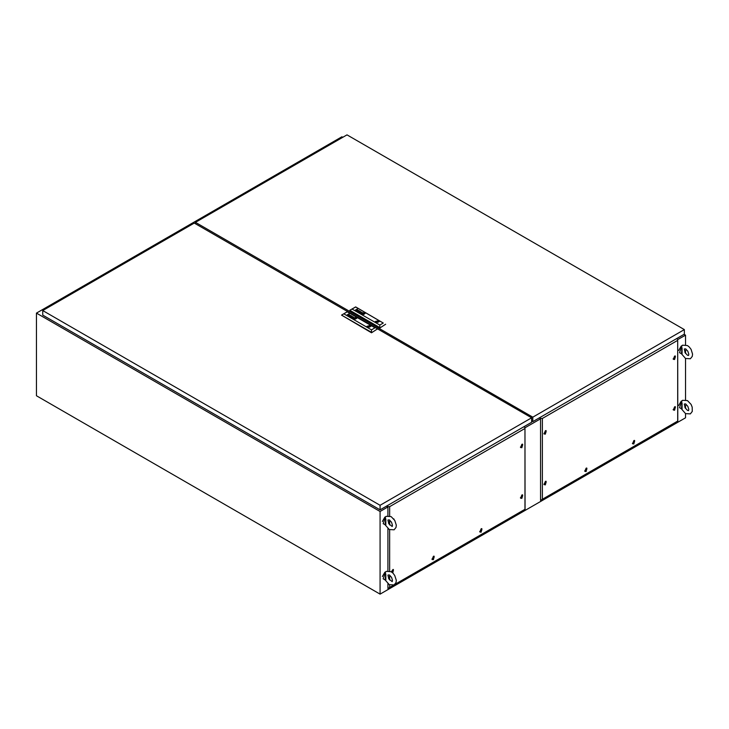 <?xml version="1.0" encoding="UTF-8"?>
<svg xmlns="http://www.w3.org/2000/svg" width="729" height="729" viewBox="0 0 729 729"><rect width="100%" height="100%" fill="white"/><g stroke="black" fill="none" stroke-linecap="round" stroke-linejoin="round"><path stroke-width="1.09" d="M342.849 137.289L341.892 136.742L36.45 313.087L380.073 511.476L387.883 506.965M525.099 427.741L540.599 418.792M677.824 339.568L685.515 335.13L684.084 334.301M36.45 313.087L36.45 395.747L380.073 594.135L685.515 417.79L685.515 413.58L681.387 408.841L682.098 403.164L681.369 401.378L682.554 400.321L687.411 400.613L691.074 404.449L692.213 407.128L692.268 411.466L690.381 413.881L685.524 413.58M685.515 335.13L685.515 344.771M685.515 351.26L685.515 353.355M682.098 348.052L682.098 353.92L681.387 353.738L682.098 348.052L681.369 346.266L682.554 345.209L687.411 345.51L689.306 346.986L691.074 349.337L692.55 354.075L692.268 356.363L690.381 358.768L685.515 358.468L685.515 399.884M685.515 406.372L685.515 408.459M380.073 511.476L380.073 594.135M684.221 348.963L685.132 352.754L687.411 355.205L688.495 355.497L688.777 354.239L687.802 351.223L685.524 348.781L684.221 348.963M678.663 350.421L681.205 346.011M685.524 358.477L681.387 353.738L679.483 352.636L682.043 345.564M686.217 349.273L684.859 352.244M684.221 404.076L685.132 407.866L687.411 410.309L688.495 410.6L688.777 409.352L687.802 406.335L685.524 403.884L684.221 404.076M678.663 405.524L681.205 401.123M682.098 403.164L682.098 409.033L679.483 407.739L682.043 400.677M686.217 404.385L684.859 407.356M387.937 575.126L388.858 578.917L392.211 581.66L392.494 580.412L391.528 577.386L389.25 574.944L387.937 575.126M382.379 576.584L384.921 572.174M385.814 574.215L385.814 580.084L385.112 579.901L385.814 574.215L385.094 572.429L386.279 571.372L391.136 571.673L393.022 573.149L394.799 575.5L396.275 580.248L395.984 582.526L394.107 584.931L389.25 584.64L385.103 579.892M385.112 579.901L383.199 578.799L385.759 571.727M389.942 575.445L388.584 578.407M387.937 520.023L388.858 523.814L392.211 526.548L392.494 525.299L391.528 522.283L389.25 519.832L387.937 520.023M382.379 521.472L384.921 517.071M385.814 519.103L385.094 517.326L386.279 516.269L391.136 516.56L394.799 520.388L396.275 525.135L395.984 527.413L394.107 529.819L389.25 529.527L385.103 524.789L385.814 519.103L385.814 524.98L383.199 523.686L385.759 516.624M389.942 520.333L388.584 523.294M531.651 417.79L194.324 223.038L42.747 310.545L380.073 505.297L531.651 417.79L531.651 422.31L380.073 509.817L380.073 505.297M380.073 509.817L42.747 315.065L42.747 310.545M368.655 326.556L369.348 326.382L368.655 326.556M355.825 318.336L354.932 317.926L354.722 318.619M354.713 317.908L354.23 318.482L354.859 318.783L355.962 318.181M348.799 315.939L350.312 315.529L349.574 315.11L350.567 315.457L349.455 316.295L348.799 315.939M352.216 317.789L352.891 317.753M351.815 317.58L352.973 317.425L351.825 317.507L352.59 317.953M353.884 318.436L354.722 317.689L356.144 317.962L354.722 317.662L353.966 318.145L354.276 318.874L355.697 318.992L356.326 318.281M356.262 317.68L353.465 318.354L353.948 319.02L356.745 318.354L356.262 317.68M356.745 318.363L356.262 317.707L353.465 318.363M370.013 325.444L366.988 326.364L367.562 327.139L370.897 326.346L370.013 325.444L367.334 326.984M370.897 326.346L370.323 325.544L366.988 326.346M367.926 327.303L370.587 325.772M343.806 313.853L371.48 329.836L374.998 327.804L347.314 311.83L341.509 315.065L371.48 332.816L377.285 329.025L371.48 332.816M352.973 317.425L353.501 317.388L352.973 317.425M353.538 317.334L352.59 317.051M352.918 316.933L353.765 317.325L352.918 316.951M352.672 318.108L353.765 317.325M351.834 316.122L350.348 316.568L350.986 315.63L350.038 316.632L351.706 316.286L351.059 317.215L352.809 316.687L351.196 317.06L351.834 316.122L350.348 316.568M348.58 314.372L349.273 313.871M347.122 314.946L349.136 313.771L347.104 314.937L348.881 314.518L348.098 315.511L349.255 314.728M349 314.791L347.961 315.429M354.85 317.853L355.725 318.044M356.135 318.245L354.841 317.762L354.075 318.473M371.48 329.836L371.48 332.369L341.509 315.065L347.314 311.72L374.998 327.804M354.659 319.129L356.527 318.327L354.659 319.147M353.683 318.409L355.278 317.543L356.527 318.327M351.196 317.088L352.79 316.696M351.706 316.304L350.904 317.133M351.15 315.748L350.057 316.641M349.929 315.794L348.854 315.739M348.617 315.739L350.048 315.703M349.401 315.21L350.567 315.457M354.695 317.917L354.23 318.473M355.725 318.063L354.996 317.88M354.54 318.363L355.679 318.354M367.744 327.239L367.744 326.747M369.567 327.075L369.567 325.699M370.086 326.802L370.086 325.471M370.141 326.747L370.141 326.027M684.367 329.617L347.05 134.865L195.472 222.372L532.79 417.125L684.367 329.617L684.367 334.137L532.79 421.644L532.79 417.125M195.472 223.703L195.472 222.372M531.651 420.988L532.79 421.644M376.984 321.744L377.668 321.58L376.984 321.744M362.687 313.67L363.807 313.279L363.242 313.889M362.559 313.661L363.944 313.224L363.17 313.042L362.905 313.898L364.3 313.434M357.711 311.301L356.982 310.809L358.367 310.9L357.702 310.39L358.221 310.281L358.878 310.736L357.675 311.301M357.183 310.937L358.258 310.964L357.438 311.155M360.39 312.859L361.456 312.814M360.135 312.777L361.192 312.577L360.153 312.695L360.91 313.124M362.213 313.579L363.042 312.878L364.254 313.023L362.286 313.333L362.45 313.999L363.643 314.245L364.646 313.479M365.065 313.561L364.582 312.878L361.784 313.543L362.267 314.217L365.065 313.543L364.582 312.878L361.784 313.561M364.855 313.543L362.987 312.75L362.058 313.342L362.459 314.153M362.003 313.579L362.459 314.181M379.226 321.562L378.652 320.742L375.307 321.535L375.882 322.336L379.226 321.535L378.333 320.632L375.307 321.562M376.246 322.5L378.907 320.96M352.125 309.05L379.809 325.034L383.317 323.002L355.634 307.018L349.838 310.262L379.809 328.004L385.605 324.214L379.809 328.004M361.001 313.306L362.094 312.522L360.901 312.24L361.857 312.55M360.308 311.429L358.668 311.766L359.306 310.827L358.367 311.83L360.026 311.483L359.379 312.413L361.137 311.884L359.515 312.258L360.162 311.319L358.668 311.766M357.347 309.925L355.433 310.135L357.456 308.959L356.782 309.533L357.584 309.925L357 309.552M356.281 310.627L357.584 309.925M362.404 313.734L362.878 313.014L364.391 313.26L363.944 314.099L362.76 313.98M379.809 325.034L379.809 327.567L349.838 310.262L355.634 306.909L383.317 323.002M378.333 320.632L375.654 322.182M363.525 314.372L364.117 314.281L363.525 314.39M364.454 313.461L363.944 314.117L362.76 314.008M362.094 312.531L360.919 312.249M361.11 311.894L359.515 312.258M360.026 311.483L359.224 312.322M359.47 310.946L358.376 311.839M358.258 310.964L357.438 311.174M356.937 310.928L358.668 310.672M357.72 310.399L358.887 310.645M355.451 310.144L357.456 308.959M364.163 313.479L363.242 313.907M364.008 313.543L363.425 313.88L362.869 313.561L363.425 313.215L364.008 313.543L363.425 313.233M362.851 313.543L363.425 313.215M376.073 322.428L376.073 321.945M377.886 322.273L377.886 320.888M378.415 321.99L378.415 320.669M378.46 321.945L378.46 321.225M674.635 356.135L675.245 355.934L674.635 359.525L673.295 359.306L674.635 356.135M674.635 406.837L675.245 406.636L674.635 410.227L673.295 410.008L674.635 406.837M633.875 440.617L634.485 440.416L633.875 444.007L632.544 443.788L633.875 440.617M586.152 468.173L586.763 467.972L586.152 471.563L584.813 471.344L586.152 468.173M545.392 481.45L546.003 481.249L545.392 484.84L544.062 484.621L545.392 481.45M545.392 430.757L546.003 430.557L545.392 434.147L544.062 433.928L545.392 430.757M542.358 418.437L542.358 499.237L677.669 421.116L677.669 340.315L542.358 418.437L540.389 418.41L540.389 418.911M539.569 417.735L540.389 418.41M677.669 340.315L677.824 421.207L540.599 500.431L540.599 418.528M676.448 338.712L677.824 339.304M542.358 499.237L540.599 500.431M539.287 417.899L540.389 418.537M545.848 431.869L545.31 433.245L545.848 431.869M545.584 433.263L545.584 431.85L545.584 433.263M545.392 433.773L544.581 433.846L545.392 431.121L546.203 431.049L545.392 433.773M544.581 433.846L543.934 433.463M545.547 430.675L546.203 431.049M545.274 433.163L546.021 432.169M545.848 482.571L545.31 483.947L545.848 482.571M545.584 483.965L545.584 482.552L545.584 483.965M545.392 484.466L544.581 484.548L545.392 481.823L546.203 481.741L545.392 484.466M544.581 484.548L543.934 484.165M545.547 481.377L546.203 481.741M545.274 483.865L546.021 482.871M586.608 469.285L586.07 470.67L586.608 469.285M586.344 470.679L586.344 469.276L586.344 470.679M586.152 471.189L585.341 471.271L586.152 468.547L586.963 468.465L586.152 471.189M585.341 471.271L584.694 470.888M586.298 468.091L586.963 468.465M586.034 470.579L586.772 469.594M634.33 441.738L633.793 443.114L634.33 441.738M634.066 443.132L634.066 441.719L634.066 443.132M633.875 443.633L633.064 443.715L633.875 440.99L634.686 440.908L633.875 443.633M633.064 443.715L632.417 443.332M634.03 440.544L634.686 440.908M633.756 443.022L634.503 442.038M675.09 407.958L674.553 409.334L675.09 407.958M674.826 409.352L674.826 407.939L674.826 409.352M674.635 409.853L673.824 409.935L674.635 407.21L675.446 407.128L674.635 409.853M673.824 409.935L673.177 409.552M674.781 406.755L675.446 407.128M674.516 409.242L675.036 407.985M675.09 357.256L674.553 358.632L675.09 357.256M674.826 358.65L674.826 357.237L674.826 358.65M674.635 359.151L673.824 359.233L674.635 356.508L675.446 356.426L674.635 359.151M673.824 359.233L673.177 358.85M674.781 356.062L675.446 356.426M674.516 358.55L675.254 357.556M521.909 444.307L522.529 444.107L521.909 447.697L520.579 447.478L521.909 444.307M521.909 495.009L522.529 494.809L521.909 498.399L520.579 498.18L521.909 495.009M481.158 528.789L481.769 528.589L481.158 532.179L479.819 531.96L481.158 528.789M433.427 556.345L434.047 556.145L433.427 559.735L432.097 559.517L433.427 556.345M391.245 571.736L393.286 569.422L392.803 572.93M393.733 518.829L394.061 519.258M391.582 522.392L391.236 521.818M394.763 584.458L524.944 509.289L524.944 428.488L389.641 506.609L389.641 515.922M389.641 521.445L389.641 524.935M389.641 529.737L389.641 571.035M389.641 576.557L389.641 580.047M389.641 584.849L389.641 587.41L393.359 585.259M386.853 505.908L387.883 506.701L389.641 506.609M524.944 428.488L525.099 509.38L387.883 588.604L387.883 583.647M523.723 426.884L525.099 427.476M387.673 506.582L387.673 507.083M387.883 570.862L387.883 528.543M387.883 515.758L387.883 506.701M389.641 587.41L387.883 588.604M386.561 506.072L387.673 506.71M393.131 570.743L392.585 572.119L393.131 570.743M392.867 572.137L392.867 570.725L392.867 572.137M391.528 571.91L392.676 569.996L393.478 569.914L392.557 572.702M392.822 569.549L393.478 569.914M392.557 572.037L393.296 571.044M433.892 557.457L433.354 558.842L433.892 557.457M433.618 558.851L433.618 557.448L433.618 558.851M433.427 559.362L432.616 559.444L433.427 556.719L434.238 556.637L433.427 559.362M432.616 559.444L431.969 559.061M433.582 556.263L434.238 556.637M433.318 558.751L434.056 557.767M481.614 529.91L481.067 531.286L481.614 529.91M481.35 531.304L481.35 529.892L481.35 531.304M481.158 531.806L480.347 531.888L481.158 529.163L481.969 529.081L481.158 531.806M480.347 531.888L479.691 531.505M481.304 528.716L481.969 529.081M481.04 531.204L481.778 530.211M522.374 496.13L521.836 497.506L522.374 496.13M522.101 497.524L522.101 496.112L522.101 497.524M521.909 498.025L521.098 498.107L521.909 495.383L522.72 495.301L521.909 498.025M521.098 498.107L520.451 497.725M522.064 494.927L522.72 495.301M521.8 497.415L522.538 496.431M522.374 445.428L521.827 446.804L522.374 445.428M522.101 446.822L522.101 445.41L522.101 446.822M521.909 447.324L521.098 447.406L521.909 444.681L522.72 444.599L521.909 447.324M521.098 447.406L520.451 447.023M522.064 444.234L522.72 444.599M521.8 446.722L522.538 445.729M369.348 327.13L369.348 326.382M368.537 327.13L368.537 326.382M377.668 322.327L377.668 321.58M376.866 322.327L376.866 321.58"/></g></svg>
